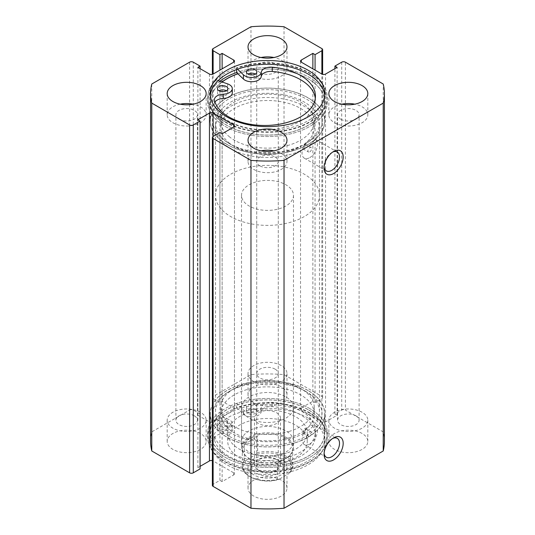 <?xml version="1.0" encoding="UTF-8"?>
<svg xmlns="http://www.w3.org/2000/svg" width="535" height="535" viewBox="0 0 535 535"><rect width="100%" height="100%" fill="white"/><g stroke="black" fill="none" stroke-linecap="round" stroke-linejoin="round"><path stroke-width="0.4" stroke-dasharray="2.67 2.01" d="M226.358 90.776L226.358 90.776A5.196 3.003 180 0 1 227.877 92.896A5.196 3.003 180 0 1 224.673 95.665A5.196 3.003 180 0 1 219.009 95.016A5.196 3.003 180 0 1 217.484 92.896A5.196 3.003 180 0 1 219.009 90.776M255.322 74.051L255.322 74.051A5.196 3.003 180 0 1 256.84 76.171A5.196 3.003 180 0 1 253.637 78.946A5.196 3.003 180 0 1 247.972 78.297A5.196 3.003 180 0 1 246.448 76.171A5.196 3.003 180 0 1 247.972 74.051M237.547 69.196L236.597 68.286A59.753 34.494 180 0 1 309.752 73.415A59.753 34.494 180 0 1 327.253 97.805A59.753 34.494 180 0 1 290.365 129.677A59.753 34.494 180 0 1 225.248 122.201A59.753 34.494 180 0 1 207.747 97.805A59.753 34.494 180 0 1 216.367 79.962L216.367 84.202L227.656 88.148A9.61 5.551 180 0 1 229.482 88.97A9.61 5.551 180 0 1 232.297 92.896M214.97 102.071A9.61 5.551 0 0 0 214.395 103.964A9.61 5.551 0 0 0 214.502 104.793A50.751 29.298 0 0 0 228.793 121.137A50.751 29.298 0 0 0 284.098 127.49A50.751 29.298 0 0 0 315.429 100.419A50.751 29.298 0 0 0 315.296 98.3M219.898 81.2A59.753 34.494 0 0 0 207.747 102.051A59.753 34.494 0 0 0 225.248 126.441A59.753 34.494 0 0 0 290.365 133.924A59.753 34.494 0 0 0 327.253 102.051A59.753 34.494 0 0 0 309.752 77.655A59.753 34.494 0 0 0 236.597 72.526A59.753 34.494 180 0 1 309.752 77.655A59.753 34.494 180 0 1 327.253 102.051A59.753 34.494 180 0 1 290.365 133.924A59.753 34.494 180 0 1 225.248 126.441A59.753 34.494 180 0 1 207.747 102.051A59.753 34.494 180 0 1 216.367 84.202M236.597 68.286L236.597 69.537M216.367 79.962L218.153 80.584M255.315 404.955A5.196 3.003 0 0 0 249.658 404.299A5.196 3.003 0 0 0 246.448 407.075A5.196 3.003 0 0 0 247.972 409.195A5.196 3.003 0 0 0 253.63 409.843A5.196 3.003 0 0 0 256.84 407.075A5.196 3.003 0 0 0 255.315 404.955M255.315 409.195A5.196 3.003 0 0 0 249.658 408.546A5.196 3.003 0 0 0 246.448 411.315A5.196 3.003 0 0 0 247.972 413.435A5.196 3.003 0 0 0 253.63 414.09A5.196 3.003 0 0 0 256.84 411.315A5.196 3.003 0 0 0 255.315 409.195M226.358 421.674A5.196 3.003 0 0 0 220.694 421.025A5.196 3.003 0 0 0 217.484 423.794A5.196 3.003 0 0 0 219.009 425.913A5.196 3.003 0 0 0 224.667 426.569A5.196 3.003 0 0 0 227.877 423.794A5.196 3.003 0 0 0 226.358 421.674M226.358 425.913A5.196 3.003 0 0 0 220.694 425.265A5.196 3.003 0 0 0 217.484 428.04A5.196 3.003 0 0 0 219.009 430.16A5.196 3.003 0 0 0 224.667 430.809A5.196 3.003 0 0 0 227.877 428.04A5.196 3.003 0 0 0 226.358 425.913M236.597 407.67L243.418 414.184A9.61 5.551 0 0 0 244.849 415.24A9.61 5.551 0 0 0 255.014 416.511A9.61 5.551 0 0 0 261.234 411.696A9.61 5.551 180 0 1 272.255 406.593A50.751 29.298 180 0 1 300.563 414.846A50.751 29.298 180 0 1 315.429 435.564A50.751 29.298 180 0 1 284.098 462.635A50.751 29.298 180 0 1 228.793 456.281A50.751 29.298 180 0 1 214.502 439.937A9.61 5.551 180 0 1 214.395 439.108A9.61 5.551 180 0 1 223.342 433.577A9.61 5.551 0 0 0 232.29 428.04A9.61 5.551 0 0 0 227.656 423.285L216.361 419.346A59.753 34.494 0 0 0 207.747 437.195A59.753 34.494 0 0 0 225.248 461.585A59.753 34.494 0 0 0 290.365 469.061A59.753 34.494 0 0 0 327.253 437.195A59.753 34.494 0 0 0 309.752 412.799A59.753 34.494 0 0 0 236.597 407.67L236.597 403.423L243.418 409.944A9.61 5.551 0 0 0 244.849 411A9.61 5.551 0 0 0 255.014 412.271A9.61 5.551 0 0 0 261.234 407.456A9.61 5.551 180 0 1 272.255 402.353A50.751 29.298 180 0 1 300.563 410.606A50.751 29.298 180 0 1 315.429 431.324A50.751 29.298 180 0 1 284.098 458.395A50.751 29.298 180 0 1 228.793 452.042A50.751 29.298 180 0 1 214.502 435.697A9.61 5.551 180 0 1 214.395 434.868A9.61 5.551 180 0 1 223.342 429.331A9.61 5.551 0 0 0 232.29 423.794A9.61 5.551 0 0 0 227.656 419.045L216.361 415.106A59.753 34.494 0 0 0 207.747 432.949A59.753 34.494 0 0 0 225.248 457.345A59.753 34.494 0 0 0 290.365 464.821A59.753 34.494 0 0 0 327.253 432.949A59.753 34.494 0 0 0 309.752 408.559A59.753 34.494 0 0 0 236.597 403.423M216.361 419.346L216.361 415.106M258.318 459.465L256.479 460.528A15.589 9.001 0 0 0 256.479 473.254A15.589 9.001 0 0 0 278.521 473.254A15.589 9.001 0 0 0 278.521 460.528A15.589 9.001 0 0 0 256.479 460.528L258.318 459.465A12.987 7.497 180 0 1 276.682 459.465A12.987 7.497 180 0 1 280.487 464.768A12.987 7.497 180 0 1 276.682 470.071A12.987 7.497 180 0 1 262.531 471.696A12.987 7.497 180 0 1 254.513 464.768A12.987 7.497 180 0 1 258.318 459.465M276.682 423.406A12.987 7.497 180 0 1 262.531 425.031A12.987 7.497 180 0 1 254.513 418.103A12.987 7.497 180 0 1 258.318 412.799A12.987 7.497 180 0 1 272.469 411.174A12.987 7.497 180 0 1 280.487 418.103A12.987 7.497 180 0 1 276.682 423.406M244.321 460.334A25.198 14.545 0 0 0 242.301 466.038A25.198 14.545 0 0 0 277.384 479.42L278.18 479.627L279.731 478.919A24.162 13.95 180 0 1 250.413 476.752A24.162 13.95 180 0 1 246.662 459.826L244.321 460.334L244.321 444.21L249.684 438.145A25.198 14.545 180 0 1 277.143 434.995A25.198 14.545 180 0 1 292.698 448.437A25.198 14.545 180 0 1 285.315 458.722L285.871 458.401A25.981 15 180 0 1 249.129 458.401A25.981 15 180 0 1 241.519 447.795A25.981 15 180 0 1 249.129 437.195A25.981 15 180 0 1 277.444 433.938A25.981 15 180 0 1 293.481 447.795A25.981 15 180 0 1 285.871 458.401L285.315 458.722A25.198 14.545 180 0 1 249.684 458.722A25.198 14.545 180 0 1 242.301 448.437A25.198 14.545 180 0 1 249.684 438.145L257.616 436.54L257.616 452.657L255.269 454.857A24.162 13.95 180 0 1 284.587 457.024A24.162 13.95 180 0 1 288.338 473.95L290.679 471.75A25.198 14.545 0 0 0 292.698 466.038A25.198 14.545 0 0 0 257.616 452.657M230.759 106.291A51.955 30 180 0 1 287.382 99.791A51.955 30 180 0 1 319.455 127.504A51.955 30 180 0 1 304.241 148.717A51.955 30 180 0 1 247.618 155.217A51.955 30 180 0 1 215.545 127.504A51.955 30 180 0 1 230.759 106.291M230.759 174.169A51.955 30 180 0 1 287.382 167.669A51.955 30 180 0 1 319.455 195.382A51.955 30 180 0 1 304.241 216.595A51.955 30 180 0 1 247.618 223.095A51.955 30 180 0 1 215.545 195.382A51.955 30 180 0 1 230.759 174.169M249.129 184.776A25.981 15 180 0 1 277.444 181.525A25.981 15 180 0 1 293.481 195.382A25.981 15 180 0 1 285.871 205.988A25.981 15 180 0 1 257.556 209.238A25.981 15 180 0 1 241.519 195.382A25.981 15 180 0 1 249.129 184.776M277.384 479.42L277.384 463.303L290.679 455.626L290.411 472.325L292.698 466.038L292.698 448.437M246.662 459.826L255.269 454.857M244.321 444.21L257.616 436.54M279.731 478.919L288.338 473.95M277.384 463.303L290.679 455.626M230.759 144.47L228.926 143.413A54.557 31.498 180 0 1 228.926 98.868A54.557 31.498 180 0 1 306.073 98.868A54.557 31.498 180 0 1 306.073 143.413A54.557 31.498 180 0 1 228.926 143.413L230.759 144.47A51.955 30 0 0 0 304.241 144.47L302.917 148.83L304.241 148.717L305.518 144.33L304.241 144.47A51.955 30 0 0 0 319.455 123.264A51.955 30 0 0 0 304.241 102.051A51.955 30 0 0 0 247.618 95.551A51.955 30 0 0 0 215.545 123.264A51.955 30 0 0 0 230.759 144.47M304.241 390.53L306.073 391.587A54.557 31.498 0 0 0 228.926 391.587A54.557 31.498 0 0 0 228.926 436.132A54.557 31.498 0 0 0 306.073 436.132A54.557 31.498 0 0 0 306.073 391.587L304.241 390.53A51.955 30 180 0 1 319.455 411.736A51.955 30 180 0 1 304.241 432.949L305.518 428.568L304.241 428.709L302.917 433.062L304.241 432.949A51.955 30 180 0 1 230.759 432.949A51.955 30 180 0 1 215.545 411.736A51.955 30 180 0 1 230.759 390.53A51.955 30 180 0 1 304.241 390.53M332.663 438.446A10.914 6.3 120 0 0 331.794 438.887L333.633 437.831L331.794 438.887A10.914 6.3 120 0 0 324.076 452.249A10.914 6.3 120 0 0 324.13 453.225M332.663 152.087A10.914 6.3 120 0 0 331.794 152.535L333.633 151.472L331.794 152.535A10.914 6.3 120 0 0 324.076 165.897A10.914 6.3 120 0 0 324.13 166.873M309.752 151.9A2.595 1.498 120 0 0 311.45 149.606A2.595 1.498 120 0 0 311.049 147.526A2.595 1.498 120 0 0 309.752 147.653A2.595 1.498 120 0 0 308.053 149.94A2.595 1.498 120 0 0 308.454 152.027A2.595 1.498 120 0 0 309.752 151.9M309.752 436.132A2.595 1.498 120 0 0 311.45 433.845A2.595 1.498 120 0 0 311.049 431.758A2.595 1.498 120 0 0 309.752 431.892A2.595 1.498 120 0 0 308.053 434.179A2.595 1.498 120 0 0 308.454 436.259A2.595 1.498 120 0 0 309.752 436.132M309.752 157.624A10.914 6.3 120 0 0 316.88 148.008A10.914 6.3 120 0 0 315.209 139.267A10.914 6.3 120 0 0 309.752 139.809A10.914 6.3 120 0 0 302.623 149.419A10.914 6.3 120 0 0 304.295 158.166A10.914 6.3 120 0 0 309.752 157.624M309.752 443.976A10.914 6.3 120 0 0 316.88 434.366A10.914 6.3 120 0 0 315.209 425.619A10.914 6.3 120 0 0 309.752 426.161A10.914 6.3 120 0 0 302.623 435.778A10.914 6.3 120 0 0 304.295 444.518A10.914 6.3 120 0 0 309.752 443.976M210.315 95.477A57.285 33.07 0 0 0 210.215 97.383A57.285 33.07 0 0 0 226.994 120.77A57.285 33.07 0 0 0 289.422 127.939A57.285 33.07 0 0 0 324.785 97.383A57.285 33.07 0 0 0 324.685 95.477M225.248 121.779A59.753 34.494 0 0 0 290.365 129.256A59.753 34.494 0 0 0 327.253 97.383A59.753 34.494 0 0 0 309.752 72.987A59.753 34.494 0 0 0 244.635 65.511A59.753 34.494 0 0 0 207.747 97.383A59.753 34.494 0 0 0 225.248 121.779M226.994 144.524A57.285 33.07 0 0 0 289.422 151.693A57.285 33.07 0 0 0 324.785 121.137A57.285 33.07 0 0 0 308.006 97.758A57.285 33.07 0 0 0 245.578 90.589A57.285 33.07 0 0 0 210.215 121.137A57.285 33.07 0 0 0 226.994 144.524M222.025 81.935A57.285 33.07 0 0 0 210.215 102.051A57.285 33.07 0 0 0 226.994 125.437A57.285 33.07 0 0 0 289.422 132.606A57.285 33.07 0 0 0 324.785 102.051A57.285 33.07 0 0 0 308.006 78.665A57.285 33.07 0 0 0 237.874 73.743M308.006 414.23A57.285 33.07 0 0 0 245.578 407.061A57.285 33.07 0 0 0 210.215 437.617A57.285 33.07 0 0 0 226.994 461.003A57.285 33.07 0 0 0 289.422 468.172A57.285 33.07 0 0 0 324.785 437.617A57.285 33.07 0 0 0 308.006 414.23M308.006 418.049A57.285 33.07 0 0 0 245.578 410.88A57.285 33.07 0 0 0 210.215 441.435A57.285 33.07 0 0 0 226.994 464.821A57.285 33.07 0 0 0 289.422 471.99A57.285 33.07 0 0 0 324.785 441.435A57.285 33.07 0 0 0 308.006 418.049M309.752 408.559A59.753 34.494 0 0 0 244.635 401.076A59.753 34.494 0 0 0 207.747 432.949A59.753 34.494 0 0 0 225.248 457.345A59.753 34.494 0 0 0 290.365 464.821A59.753 34.494 0 0 0 327.253 432.949A59.753 34.494 0 0 0 309.752 408.559M309.752 413.221A59.753 34.494 0 0 0 244.635 405.744A59.753 34.494 0 0 0 207.747 437.617A59.753 34.494 0 0 0 225.248 462.013A59.753 34.494 0 0 0 290.365 469.489A59.753 34.494 0 0 0 327.253 437.617A59.753 34.494 0 0 0 309.752 413.221M308.006 390.476A57.285 33.07 0 0 0 245.578 383.307A57.285 33.07 0 0 0 210.215 413.863A57.285 33.07 0 0 0 226.994 437.242A57.285 33.07 0 0 0 289.422 444.411A57.285 33.07 0 0 0 324.785 413.863A57.285 33.07 0 0 0 308.006 390.476M308.006 409.563A57.285 33.07 0 0 0 245.578 402.394A57.285 33.07 0 0 0 210.215 432.949A57.285 33.07 0 0 0 226.994 456.335A57.285 33.07 0 0 0 289.422 463.504A57.285 33.07 0 0 0 324.785 432.949A57.285 33.07 0 0 0 308.006 409.563M200.451 433.477A19.481 11.248 0 0 0 179.218 431.043A19.481 11.248 0 0 0 167.188 441.435A19.481 11.248 0 0 0 172.899 449.387A19.481 11.248 0 0 0 194.131 451.828A19.481 11.248 0 0 0 206.156 441.435A19.481 11.248 0 0 0 200.451 433.477M200.451 412.271A19.481 11.248 0 0 0 179.218 409.83A19.481 11.248 0 0 0 167.188 420.222A19.481 11.248 0 0 0 172.899 428.181A19.481 11.248 0 0 0 194.131 430.615A19.481 11.248 0 0 0 206.156 420.222A19.481 11.248 0 0 0 200.451 412.271M281.276 386.818A19.481 11.248 0 0 0 260.043 384.377A19.481 11.248 0 0 0 248.019 394.77A19.481 11.248 0 0 0 253.724 402.721A19.481 11.248 0 0 0 274.957 405.162A19.481 11.248 0 0 0 286.981 394.77A19.481 11.248 0 0 0 281.276 386.818M281.276 365.606A19.481 11.248 0 0 0 260.043 363.165A19.481 11.248 0 0 0 248.019 373.557A19.481 11.248 0 0 0 253.724 381.515A19.481 11.248 0 0 0 274.957 383.949A19.481 11.248 0 0 0 286.981 373.557A19.481 11.248 0 0 0 281.276 365.606M281.276 480.142A19.481 11.248 0 0 0 260.043 477.708A19.481 11.248 0 0 0 248.019 488.101A19.481 11.248 0 0 0 253.724 496.052A19.481 11.248 0 0 0 274.957 498.493A19.481 11.248 0 0 0 286.981 488.101A19.481 11.248 0 0 0 281.276 480.142M281.276 458.936A19.481 11.248 0 0 0 260.043 456.495A19.481 11.248 0 0 0 248.019 466.888A19.481 11.248 0 0 0 253.724 474.839A19.481 11.248 0 0 0 274.957 477.28A19.481 11.248 0 0 0 286.981 466.888A19.481 11.248 0 0 0 281.276 458.936M362.101 433.477A19.481 11.248 0 0 0 340.869 431.043A19.481 11.248 0 0 0 328.844 441.435A19.481 11.248 0 0 0 334.549 449.387A19.481 11.248 0 0 0 355.782 451.828A19.481 11.248 0 0 0 367.812 441.435A19.481 11.248 0 0 0 362.101 433.477M362.101 412.271A19.481 11.248 0 0 0 340.869 409.83A19.481 11.248 0 0 0 328.844 420.222A19.481 11.248 0 0 0 334.549 428.181A19.481 11.248 0 0 0 355.782 430.615A19.481 11.248 0 0 0 367.812 420.222A19.481 11.248 0 0 0 362.101 412.271M180.181 104.171A19.481 11.248 0 0 0 167.188 114.778A19.481 11.248 0 0 0 172.899 122.729A19.481 11.248 0 0 0 194.131 125.17A19.481 11.248 0 0 0 206.156 114.778A19.481 11.248 0 0 0 200.451 106.819A19.481 11.248 0 0 0 193.168 104.171M261.006 57.506A19.481 11.248 0 0 0 248.019 68.112A19.481 11.248 0 0 0 253.724 76.064A19.481 11.248 0 0 0 274.957 78.505A19.481 11.248 0 0 0 286.981 68.112A19.481 11.248 0 0 0 281.276 60.161A19.481 11.248 0 0 0 273.994 57.506M261.006 150.837A19.481 11.248 0 0 0 248.019 161.443A19.481 11.248 0 0 0 253.724 169.394A19.481 11.248 0 0 0 274.957 171.835A19.481 11.248 0 0 0 286.981 161.443A19.481 11.248 0 0 0 281.276 153.485A19.481 11.248 0 0 0 273.994 150.837M341.832 104.171A19.481 11.248 0 0 0 328.844 114.778A19.481 11.248 0 0 0 334.549 122.729A19.481 11.248 0 0 0 355.782 125.17A19.481 11.248 0 0 0 367.812 114.778A19.481 11.248 0 0 0 362.101 106.819A19.481 11.248 0 0 0 354.819 104.171M340.701 119.178A10.78 6.226 180 0 1 337.545 114.778A10.78 6.226 180 0 1 344.199 109.026A10.78 6.226 180 0 1 355.949 110.377A10.78 6.226 180 0 1 359.105 114.778A10.78 6.226 180 0 1 352.451 120.529A10.78 6.226 180 0 1 340.701 119.178M355.949 415.822A10.78 6.226 0 0 0 344.199 414.471A10.78 6.226 0 0 0 337.545 420.222A10.78 6.226 0 0 0 340.701 424.623A10.78 6.226 0 0 0 352.451 425.974A10.78 6.226 0 0 0 359.105 420.222A10.78 6.226 0 0 0 355.949 415.822M259.876 165.843A10.78 6.226 180 0 1 256.72 161.443A10.78 6.226 180 0 1 263.374 155.692A10.78 6.226 180 0 1 275.124 157.043A10.78 6.226 180 0 1 278.28 161.443A10.78 6.226 180 0 1 271.626 167.194A10.78 6.226 180 0 1 259.876 165.843M275.124 462.487A10.78 6.226 0 0 0 263.374 461.137A10.78 6.226 0 0 0 256.72 466.888A10.78 6.226 0 0 0 259.876 471.288A10.78 6.226 0 0 0 271.626 472.639A10.78 6.226 0 0 0 278.28 466.888A10.78 6.226 0 0 0 275.124 462.487M259.876 72.513A10.78 6.226 180 0 1 256.72 68.112A10.78 6.226 180 0 1 263.374 62.361A10.78 6.226 180 0 1 275.124 63.712A10.78 6.226 180 0 1 278.28 68.112A10.78 6.226 180 0 1 271.626 73.863A10.78 6.226 180 0 1 259.876 72.513M275.124 369.157A10.78 6.226 0 0 0 263.374 367.806A10.78 6.226 0 0 0 256.72 373.557A10.78 6.226 0 0 0 259.876 377.957A10.78 6.226 0 0 0 271.626 379.308A10.78 6.226 0 0 0 278.28 373.557A10.78 6.226 0 0 0 275.124 369.157M179.051 119.178A10.78 6.226 180 0 1 175.895 114.778A10.78 6.226 180 0 1 182.549 109.026A10.78 6.226 180 0 1 194.299 110.377A10.78 6.226 180 0 1 197.455 114.778A10.78 6.226 180 0 1 190.801 120.529A10.78 6.226 180 0 1 179.051 119.178M194.299 415.822A10.78 6.226 0 0 0 182.549 414.471A10.78 6.226 0 0 0 175.895 420.222A10.78 6.226 0 0 0 179.051 424.623A10.78 6.226 0 0 0 190.801 425.974A10.78 6.226 0 0 0 197.455 420.222A10.78 6.226 0 0 0 194.299 415.822M384.404 441.435A116.904 67.497 0 0 0 383.227 431.892L345.389 410.044L345.389 62.174M212.368 485.339A2.595 1.498 180 0 1 213.124 484.282L219.925 480.356L222.125 481.627L233.701 474.946A2.595 1.498 0 0 0 234.464 473.89A2.595 1.498 0 0 0 233.701 472.826L213.124 460.949A2.595 1.498 0 0 0 212.368 460.642M200.083 466.359L197.876 467.63L200.083 468.901M189.611 62.174L189.611 410.044L151.773 431.892A116.904 67.497 0 0 0 150.596 441.435M189.611 410.044A2.595 1.498 180 0 1 193.289 410.044L200.083 413.963L197.876 415.24L209.452 421.921A2.595 1.498 0 0 0 213.124 421.921L233.701 410.044A2.595 1.498 0 0 0 234.464 408.981A2.595 1.498 0 0 0 233.701 407.924L222.125 401.237L219.925 402.514L213.124 398.588A2.595 1.498 180 0 1 212.368 397.525A2.595 1.498 180 0 1 213.124 396.468L213.124 48.598M321.876 48.598L321.876 396.468L284.031 374.62A116.904 67.497 0 0 0 250.968 374.62L213.124 396.468M321.876 396.468A2.595 1.498 180 0 1 322.632 397.525A2.595 1.498 180 0 1 321.876 398.588L315.075 402.514L312.875 401.237L301.299 407.924A2.595 1.498 0 0 0 300.536 408.981A2.595 1.498 0 0 0 301.299 410.044L321.876 421.921A2.595 1.498 0 0 0 325.548 421.921L337.124 415.24L334.917 413.963L341.711 410.044A2.595 1.498 180 0 1 345.389 410.044M250.968 374.62L250.968 26.75M383.227 431.892L383.227 84.022M284.031 26.75L284.031 374.62M151.773 84.022L151.773 431.892M334.917 413.963L334.917 68.64M337.124 415.24L337.124 67.37M312.875 401.237L312.875 68.854M315.075 402.514L315.075 70.125M197.876 467.63L197.876 119.76M222.125 481.627L222.125 133.763M219.925 480.356L219.925 132.486M219.925 402.514L219.925 70.125M222.125 401.237L222.125 68.854M197.876 415.24L197.876 67.37M200.083 413.963L200.083 68.64M289.709 431.257A46.759 26.997 180 0 1 220.741 407.496A46.759 26.997 180 0 1 245.291 383.735A46.759 26.997 180 0 1 314.259 407.496A46.759 26.997 180 0 1 289.709 431.257M289.709 437.617A46.759 26.997 180 0 1 220.741 413.863A46.759 26.997 180 0 1 245.291 390.102A46.759 26.997 180 0 1 314.259 413.863A46.759 26.997 180 0 1 289.709 437.617M255.162 428.234A25.981 15 180 0 1 293.481 441.435A25.981 15 180 0 1 279.838 454.636A25.981 15 180 0 1 241.519 441.435A25.981 15 180 0 1 255.162 428.234M255.162 394.295A25.981 15 180 0 1 293.481 407.496A25.981 15 180 0 1 279.838 420.697A25.981 15 180 0 1 241.519 407.496A25.981 15 180 0 1 255.162 394.295M286.379 453.145A39.75 22.945 180 0 1 227.749 432.949A39.75 22.945 180 0 1 248.621 412.752A39.75 22.945 180 0 1 307.25 432.949A39.75 22.945 180 0 1 286.379 453.145M286.379 461.631A39.75 22.945 180 0 1 227.749 441.435A39.75 22.945 180 0 1 248.621 421.239A39.75 22.945 180 0 1 307.25 441.435A39.75 22.945 180 0 1 286.379 461.631M294.645 442.9A57.151 32.996 180 0 1 210.349 413.863A57.151 32.996 180 0 1 240.355 384.819A57.151 32.996 180 0 1 324.651 413.863A57.151 32.996 180 0 1 294.645 442.9M294.645 461.986A57.151 32.996 180 0 1 210.349 432.949A57.151 32.996 180 0 1 240.355 403.912A57.151 32.996 180 0 1 324.651 432.949A57.151 32.996 180 0 1 294.645 461.986M237.941 73.81A57.151 32.996 180 0 1 313.664 82.597A57.151 32.996 180 0 1 324.651 102.051A57.151 32.996 180 0 1 285.222 133.422A57.151 32.996 180 0 1 221.336 121.505A57.151 32.996 180 0 1 210.349 102.051A57.151 32.996 180 0 1 222.139 81.975M221.336 140.591A57.151 32.996 180 0 1 210.349 121.137A57.151 32.996 180 0 1 249.778 89.766A57.151 32.996 180 0 1 313.664 101.69A57.151 32.996 180 0 1 324.651 121.137A57.151 32.996 180 0 1 285.222 152.508A57.151 32.996 180 0 1 221.336 140.591M229.729 137.054A46.759 26.997 180 0 1 220.741 121.137A46.759 26.997 180 0 1 253.001 95.471A46.759 26.997 180 0 1 305.271 105.228A46.759 26.997 180 0 1 314.259 121.137A46.759 26.997 180 0 1 281.998 146.811A46.759 26.997 180 0 1 229.729 137.054M229.729 143.42A46.759 26.997 180 0 1 220.741 127.504A46.759 26.997 180 0 1 253.001 101.837A46.759 26.997 180 0 1 305.271 111.588A46.759 26.997 180 0 1 314.259 127.504A46.759 26.997 180 0 1 281.998 153.17A46.759 26.997 180 0 1 229.729 143.42M227.656 83.901L227.656 88.148M214.502 100.553L214.502 104.793M243.418 414.184L243.418 409.944M272.255 406.593L272.255 402.353M227.656 423.285L227.656 419.045M223.342 433.577L223.342 429.331M214.502 439.937L214.502 435.697M261.234 411.696L261.234 407.456M341.711 62.174L341.711 410.044M325.548 421.921L325.548 74.051M301.299 410.044L301.299 407.924M321.876 398.588L321.876 421.921M213.124 484.282L213.124 460.949M233.701 472.826L233.701 474.946M213.124 421.921L213.124 398.588M233.701 407.924L233.701 410.044M209.452 74.051L209.452 421.921M193.289 410.044L193.289 62.174M217.484 88.649L217.484 92.896M246.448 71.931L246.448 76.171M315.429 96.18L315.429 100.419M327.253 97.805L327.253 97.383M207.747 97.805L207.747 97.383M214.395 99.724L214.395 103.964M256.84 71.931L256.84 76.171M227.877 88.649L227.877 92.896M246.448 411.315L246.448 407.075M217.484 428.04L217.484 423.794M315.429 435.564L315.429 431.324M327.253 437.195L327.253 437.617M207.747 437.195L207.747 437.617M232.29 428.04L232.29 423.794M214.395 439.108L214.395 434.868M227.877 428.04L227.877 423.794M256.84 411.315L256.84 407.075M254.513 418.103L254.513 464.768M319.455 127.504L319.455 195.382M293.481 195.382L293.481 447.795M241.519 195.382L241.519 447.795M215.545 127.504L215.545 195.382M249.684 458.722L249.129 458.401M242.301 448.437L242.301 466.038C241.539 476.712 262.417 484.436 278.18 479.627M280.487 418.103L280.487 464.768M276.682 459.465L278.521 460.528M230.759 390.53L228.926 391.587M305.518 144.33L311.049 147.526M305.518 428.568L311.049 431.758M315.209 139.267L337.251 151.993M315.209 425.619L337.251 438.346M324.785 93.565L324.785 97.383M324.785 102.051L324.785 121.137M210.215 441.435L210.215 437.617M210.215 432.949L210.215 413.863M167.188 420.222L167.188 441.435M248.019 373.557L248.019 394.77M248.019 466.888L248.019 488.101M328.844 420.222L328.844 441.435M167.188 114.778L167.188 93.565M248.019 68.112L248.019 46.899M248.019 161.443L248.019 140.23M328.844 114.778L328.844 93.565M337.545 420.222L337.545 114.778M256.72 466.888L256.72 161.443M256.72 373.557L256.72 68.112M175.895 420.222L175.895 114.778M215.545 123.264L215.545 411.736M319.455 123.264L319.455 411.736M197.455 420.222L197.455 114.778M278.28 373.557L278.28 68.112M278.28 466.888L278.28 161.443M359.105 420.222L359.105 114.778M367.812 114.778L367.812 93.565M286.981 161.443L286.981 140.23M286.981 68.112L286.981 46.899M206.156 114.778L206.156 93.565M367.812 420.222L367.812 441.435M286.981 466.888L286.981 488.101M286.981 373.557L286.981 394.77M206.156 420.222L206.156 441.435M234.464 61.11L234.464 408.981M212.368 397.525L212.368 74.358M234.464 126.019L234.464 473.89M300.536 61.11L300.536 408.981M322.632 397.525L322.632 74.358M324.785 432.949L324.785 413.863M324.785 441.435L324.785 437.617M210.215 102.051L210.215 121.137M210.215 93.565L210.215 97.383M304.295 444.518L326.337 457.244M304.295 158.166L326.337 170.892M302.917 433.062L308.454 436.259M302.917 148.83L308.454 152.027M324.076 165.897L324.076 168.017M324.076 452.249L324.076 454.375M304.241 144.47L306.073 143.413M220.741 407.496L220.741 413.863M293.481 407.496L293.481 441.435M227.749 432.949L227.749 441.435M210.349 413.863L210.349 432.949M324.651 413.863L324.651 432.949M307.25 432.949L307.25 441.435M241.519 407.496L241.519 441.435M314.259 407.496L314.259 413.863M210.349 102.051L210.349 121.137M220.741 121.137L220.741 127.504M314.259 121.137L314.259 127.504M324.651 102.051L324.651 121.137"/><path stroke-width="0.8" d="M219.009 90.776A5.196 3.003 180 0 1 217.484 88.649A5.196 3.003 180 0 1 220.694 85.881A5.196 3.003 180 0 1 226.358 86.53A5.196 3.003 180 0 1 227.877 88.649A5.196 3.003 180 0 1 224.673 91.425A5.196 3.003 180 0 1 219.009 90.776A5.196 3.003 180 0 1 226.358 90.776M247.972 74.051A5.196 3.003 180 0 1 246.448 71.931A5.196 3.003 180 0 1 249.658 69.162A5.196 3.003 180 0 1 255.322 69.811A5.196 3.003 180 0 1 256.84 71.931A5.196 3.003 180 0 1 253.637 74.706A5.196 3.003 180 0 1 247.972 74.051A5.196 3.003 180 0 1 255.322 74.051M218.153 80.584L227.656 83.901A9.61 5.551 180 0 1 229.482 84.731A9.61 5.551 180 0 1 232.297 88.649A9.61 5.551 180 0 1 223.342 94.187A9.61 5.551 0 0 0 214.395 99.724A9.61 5.551 0 0 0 214.502 100.553A50.751 29.298 0 0 0 228.793 116.897A50.751 29.298 0 0 0 284.098 123.251A50.751 29.298 0 0 0 315.429 96.18A50.751 29.298 0 0 0 300.57 75.462A50.751 29.298 0 0 0 272.262 67.209A9.61 5.551 0 0 0 261.234 72.312A9.61 5.551 180 0 1 253.904 77.328A9.61 5.551 180 0 1 243.418 74.8L237.547 69.196M315.296 98.3A50.751 29.298 0 0 0 300.57 79.702A50.751 29.298 0 0 0 272.262 71.449A9.61 5.551 0 0 0 261.234 76.558A9.61 5.551 180 0 1 253.904 81.567A9.61 5.551 180 0 1 243.418 79.046L236.597 72.526A59.753 34.494 0 0 0 219.898 81.2M236.597 69.537L236.597 72.526M232.297 88.649L232.297 92.896A9.61 5.551 180 0 1 223.342 98.433A9.61 5.551 0 0 0 214.97 102.071M333.633 437.831L333.633 437.831A13.509 7.798 -60 0 1 343.182 443.341A13.509 7.798 -60 0 1 333.633 459.886A13.509 7.798 -60 0 1 324.076 454.375A13.509 7.798 -60 0 1 333.633 437.831L333.633 437.831M324.13 453.225A10.914 6.3 120 0 0 326.337 457.244A10.914 6.3 120 0 0 331.794 456.709A10.914 6.3 120 0 0 338.922 447.093A10.914 6.3 120 0 0 337.251 438.346A10.914 6.3 120 0 0 332.663 438.446M333.633 151.472L333.633 151.472A13.509 7.798 -60 0 1 343.182 156.989A13.509 7.798 -60 0 1 333.633 173.534A13.509 7.798 -60 0 1 324.076 168.017A13.509 7.798 -60 0 1 333.633 151.472L333.633 151.472M324.13 166.873A10.914 6.3 120 0 0 326.337 170.892A10.914 6.3 120 0 0 331.794 170.351A10.914 6.3 120 0 0 338.922 160.734A10.914 6.3 120 0 0 337.251 151.993A10.914 6.3 120 0 0 332.663 152.087M324.685 95.477A57.285 33.07 0 0 0 308.006 73.997A57.285 33.07 0 0 0 247.116 66.474A57.285 33.07 0 0 0 210.315 95.477M226.994 116.951A57.285 33.07 0 0 0 289.422 124.12A57.285 33.07 0 0 0 324.785 93.565A57.285 33.07 0 0 0 308.006 70.179A57.285 33.07 0 0 0 245.578 63.01A57.285 33.07 0 0 0 210.215 93.565A57.285 33.07 0 0 0 226.994 116.951M200.451 85.613A19.481 11.248 0 0 0 179.218 83.172A19.481 11.248 0 0 0 167.188 93.565A19.481 11.248 0 0 0 172.899 101.523A19.481 11.248 0 0 0 194.131 103.957A19.481 11.248 0 0 0 206.156 93.565A19.481 11.248 0 0 0 200.451 85.613M193.168 104.171A19.481 11.248 0 0 0 180.181 104.171M281.276 38.948A19.481 11.248 0 0 0 260.043 36.507A19.481 11.248 0 0 0 248.019 46.899A19.481 11.248 0 0 0 253.724 54.858A19.481 11.248 0 0 0 274.957 57.292A19.481 11.248 0 0 0 286.981 46.899A19.481 11.248 0 0 0 281.276 38.948M273.994 57.506A19.481 11.248 0 0 0 261.006 57.506M281.276 132.279A19.481 11.248 0 0 0 260.043 129.838A19.481 11.248 0 0 0 248.019 140.23A19.481 11.248 0 0 0 253.724 148.182A19.481 11.248 0 0 0 274.957 150.623A19.481 11.248 0 0 0 286.981 140.23A19.481 11.248 0 0 0 281.276 132.279M273.994 150.837A19.481 11.248 0 0 0 261.006 150.837M362.101 85.613A19.481 11.248 0 0 0 340.869 83.172A19.481 11.248 0 0 0 328.844 93.565A19.481 11.248 0 0 0 334.549 101.523A19.481 11.248 0 0 0 355.782 103.957A19.481 11.248 0 0 0 367.812 93.565A19.481 11.248 0 0 0 362.101 85.613M354.819 104.171A19.481 11.248 0 0 0 341.832 104.171M212.368 460.642A2.595 1.498 0 0 0 209.452 460.949L209.452 113.079A2.595 1.498 180 0 1 213.124 113.079L213.124 136.412A2.595 1.498 0 0 0 212.368 137.475A2.595 1.498 0 0 0 213.124 138.532L250.968 160.38A116.904 67.497 0 0 0 284.031 160.38L383.227 103.108A116.904 67.497 0 0 0 384.404 93.565A116.904 67.497 0 0 0 383.227 84.022L345.389 62.174A2.595 1.498 0 0 0 341.711 62.174L334.917 66.099L337.124 67.37L325.548 74.051A2.595 1.498 180 0 1 321.876 74.051L321.876 50.718L315.075 54.644L312.875 53.373L301.299 60.054L301.299 62.174L321.876 74.051M301.299 62.174A2.595 1.498 180 0 1 300.536 61.11A2.595 1.498 180 0 1 301.299 60.054M321.876 50.718A2.595 1.498 0 0 0 322.632 49.661A2.595 1.498 0 0 0 321.876 48.598L284.031 26.75A116.904 67.497 0 0 0 250.968 26.75L213.124 48.598A2.595 1.498 0 0 0 212.368 49.661A2.595 1.498 0 0 0 213.124 50.718L213.124 74.051L233.701 62.174L233.701 60.054L222.125 53.373L219.925 54.644L213.124 50.718M233.701 60.054A2.595 1.498 180 0 1 234.464 61.11A2.595 1.498 180 0 1 233.701 62.174M213.124 74.051A2.595 1.498 180 0 1 209.452 74.051L197.876 67.37L200.083 66.099L193.289 62.174A2.595 1.498 0 0 0 189.611 62.174L151.773 84.022A116.904 67.497 0 0 0 150.596 93.565A116.904 67.497 0 0 0 151.773 103.108L189.611 124.956A2.595 1.498 0 0 0 193.289 124.956L193.289 472.826A2.595 1.498 180 0 1 189.611 472.826L189.611 124.956M209.452 113.079L197.876 119.76L200.083 121.037L193.289 124.956M233.701 124.956A2.595 1.498 180 0 1 234.464 126.019A2.595 1.498 180 0 1 233.701 127.076L233.701 124.956L213.124 113.079M213.124 136.412L219.925 132.486L222.125 133.763L233.701 127.076M213.124 138.532L213.124 486.402L250.968 508.25A116.904 67.497 0 0 0 284.031 508.25L383.227 450.978A116.904 67.497 0 0 0 384.404 441.435L384.404 93.565M213.124 486.402A2.595 1.498 180 0 1 212.368 485.339L212.368 137.475M209.452 460.949L200.083 466.359M200.083 121.037L200.083 468.901L193.289 472.826M150.596 93.565L150.596 441.435A116.904 67.497 0 0 0 151.773 450.978L189.611 472.826M151.773 450.978L151.773 103.108M250.968 160.38L250.968 508.25M284.031 508.25L284.031 160.38M383.227 103.108L383.227 450.978M334.917 68.64L334.917 66.099M312.875 68.854L312.875 53.373M315.075 70.125L315.075 54.644M219.925 70.125L219.925 54.644M222.125 68.854L222.125 53.373M200.083 68.64L200.083 66.099M237.874 73.743A57.285 33.07 0 0 0 222.025 81.935M222.139 81.975A57.151 32.996 180 0 1 237.941 73.81M243.418 74.8L243.418 79.046M261.234 72.312L261.234 76.558M272.262 67.209L272.262 71.449M223.342 94.187L223.342 98.433M212.368 74.358L212.368 49.661M322.632 74.358L322.632 49.661"/></g></svg>
